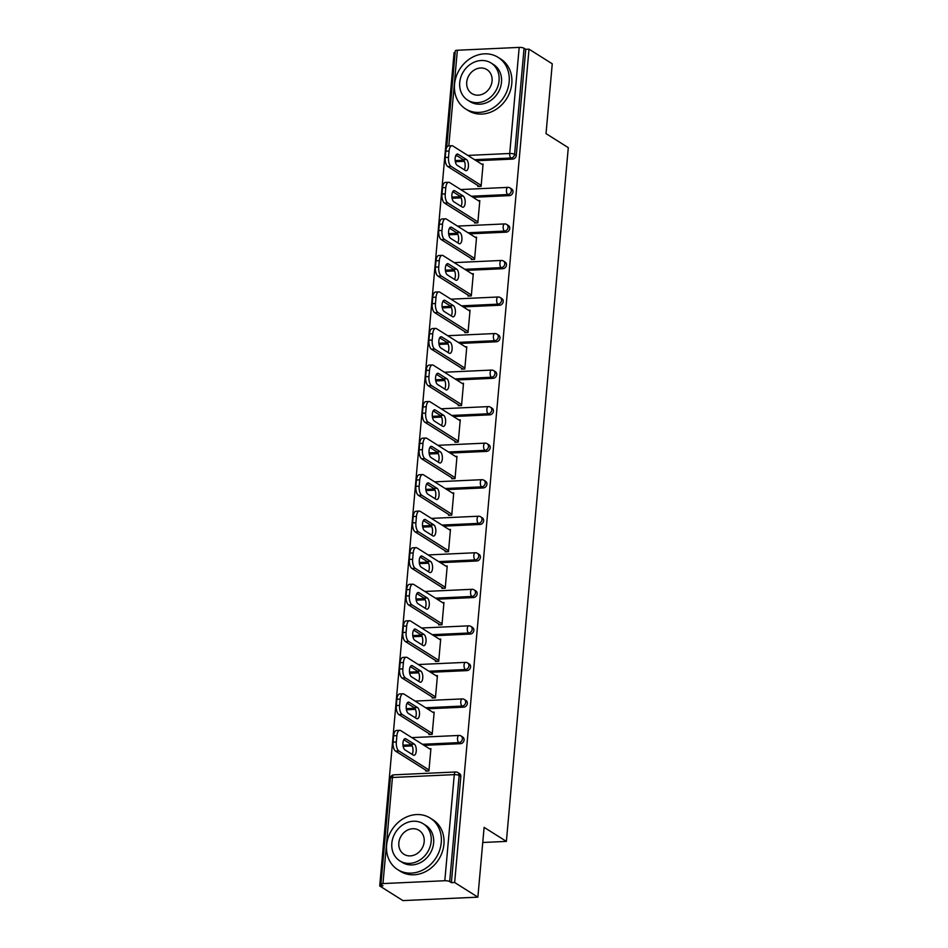 <?xml version="1.0" encoding="UTF-8"?>
<svg xmlns="http://www.w3.org/2000/svg" width="948" height="948" viewBox="0 0 948 948"><rect width="100%" height="100%" fill="white"/><g stroke="black" fill="none" stroke-linecap="round" stroke-linejoin="round"><path stroke-width="1.42" d="M446.662 147.639L455.289 50.919A3.662 0.96 5.1 0 1 457.351 50.244L519.184 47.4A3.662 0.96 5.1 0 1 524.054 48.253L525.749 49.32L529.02 49.166L552.257 63.812L546.024 133.609L568.29 147.663L506.386 841.397L484.108 827.355L477.875 897.152L402.936 900.6L379.71 885.953L382.98 885.799L381.286 884.733A3.662 0.96 -174.9 0 1 380.918 884.259L390.386 778.154A3.662 0.96 -174.9 0 1 392.436 777.479L382.968 883.583A3.662 0.96 -174.9 0 0 380.918 884.259M455.147 52.567L454.08 52.626L379.71 885.953M482.757 842.488L506.386 841.397M444.813 880.728L454.282 774.635A3.662 0.96 -174.9 0 1 459.152 775.488A3.662 3.14 -57.8 0 0 457.825 772.549L459.519 773.615A3.662 3.14 122.2 0 1 460.846 776.554L459.152 775.488L449.672 881.581A3.662 0.96 -174.9 0 0 444.813 880.728L382.968 883.583M460.846 776.554L451.378 882.659L454.649 882.505L477.875 897.152M449.672 881.581L451.378 882.659M529.02 49.166L454.649 882.505M429.444 748.73L430.913 748.659L428.923 770.914L425.64 771.068L425.735 770.12M525.749 49.32L516.281 155.425A3.662 3.14 122.2 0 1 512.69 159.086L476.275 160.757M464.378 161.314L455.336 161.729M509.431 195.62L507.725 194.553A3.662 3.14 122.2 0 0 511.316 190.892A3.662 3.14 -57.8 0 0 509.988 187.941L511.695 189.019A3.662 3.14 122.2 0 1 509.431 195.62L473.016 197.303M461.119 197.848L452.078 198.262M506.161 232.165L504.466 231.087A3.662 3.14 122.2 0 0 508.057 227.425A3.662 3.14 -57.8 0 0 506.73 224.486L508.424 225.553A3.662 3.14 122.2 0 1 506.161 232.165L469.758 233.836M457.86 234.381L448.819 234.796M502.902 268.699L501.208 267.632A3.662 3.14 122.2 0 0 504.798 263.959A3.662 3.14 -57.8 0 0 503.471 261.02L505.166 262.086A3.662 3.14 122.2 0 1 502.902 268.699L466.499 270.37M454.59 270.927L445.548 271.341M499.643 305.232L497.949 304.166A3.662 3.14 122.2 0 0 501.539 300.504A3.662 3.14 -57.8 0 0 500.212 297.553L501.907 298.632A3.662 3.14 122.2 0 1 499.643 305.232L463.228 306.915M451.331 307.46L442.289 307.875M496.385 341.778L494.69 340.699A3.662 3.14 122.2 0 0 498.281 337.038A3.662 3.14 -57.8 0 0 496.953 334.099L498.648 335.165A3.662 3.14 122.2 0 1 496.385 341.778L459.97 343.449M448.072 343.994L439.031 344.408M493.126 378.311L491.42 377.245A3.662 3.14 122.2 0 0 495.01 373.571A3.662 3.14 -57.8 0 0 493.683 370.632L495.389 371.699A3.662 3.14 122.2 0 1 493.126 378.311L456.711 379.982M444.813 380.527L435.772 380.954M489.855 414.845L488.161 413.778A3.662 3.14 122.2 0 0 491.751 410.117A3.662 3.14 -57.8 0 0 490.424 407.166L492.131 408.244A3.662 3.14 122.2 0 1 489.855 414.845L453.452 416.528M441.555 417.073L432.513 417.487M486.597 451.39L484.902 450.312A3.662 3.14 122.2 0 0 488.493 446.65A3.662 3.14 -57.8 0 0 487.165 443.711L488.86 444.778A3.662 3.14 122.2 0 1 486.597 451.39L450.193 453.061M438.296 453.606L429.254 454.021M483.338 487.924L481.643 486.857A3.662 3.14 122.2 0 0 485.234 483.184A3.662 3.14 -57.8 0 0 483.907 480.245L485.601 481.311A3.662 3.14 122.2 0 1 483.338 487.924L446.935 489.595M435.025 490.14L425.984 490.566M480.079 524.457L478.385 523.391A3.662 3.14 122.2 0 0 481.975 519.729A3.662 3.14 -57.8 0 0 480.648 516.779L482.342 517.857A3.662 3.14 122.2 0 1 480.079 524.457L443.664 526.14M431.767 526.685L422.725 527.1M476.82 560.991L475.126 559.924A3.662 3.14 122.2 0 0 478.716 556.263A3.662 3.14 -57.8 0 0 477.389 553.324L479.084 554.39A3.662 3.14 122.2 0 1 476.82 560.991L440.405 562.674M428.508 563.219L419.466 563.633M473.562 597.536L471.855 596.47A3.662 3.14 122.2 0 0 475.446 592.796A3.662 3.14 -57.8 0 0 474.119 589.857L475.825 590.924A3.662 3.14 122.2 0 1 473.562 597.536L437.147 599.207M425.249 599.752L416.208 600.179M470.291 634.07L468.596 633.003A3.662 3.14 122.2 0 0 472.187 629.342A3.662 3.14 -57.8 0 0 470.86 626.391L472.554 627.469A3.662 3.14 122.2 0 1 470.291 634.07L433.888 635.753M421.99 636.298L412.949 636.712M467.032 670.603L465.338 669.537A3.662 3.14 122.2 0 0 468.928 665.875A3.662 3.14 -57.8 0 0 467.601 662.936L469.296 664.003A3.662 3.14 122.2 0 1 467.032 670.603L430.629 672.286M418.72 672.831L409.678 673.246M463.773 707.149L462.079 706.07A3.662 3.14 122.2 0 0 465.669 702.409A3.662 3.14 -57.8 0 0 464.342 699.47L466.037 700.536A3.662 3.14 122.2 0 1 463.773 707.149L427.358 708.82M415.461 709.365L406.419 709.779M460.515 743.682L458.82 742.616A3.662 3.14 122.2 0 0 462.411 738.954A3.662 3.14 -57.8 0 0 461.084 736.004L462.778 737.082A3.662 3.14 122.2 0 1 460.515 743.682L424.1 745.353M412.202 745.91L403.161 746.325M428.994 733.586L428.911 734.522L432.181 734.38L434.172 712.126L432.703 712.197M432.252 697.053L432.17 697.989L435.44 697.835L437.431 675.592L435.973 675.651M435.511 660.519L435.428 661.455L438.711 661.301L440.69 639.047L439.232 639.118M438.77 623.974L438.687 624.91L441.969 624.768L443.948 602.513L442.491 602.584M442.029 587.44L441.946 588.376L445.228 588.222L447.219 565.98L445.75 566.039M445.299 550.907L445.216 551.843L448.487 551.689L450.478 529.434L449.008 529.505M448.558 514.361L448.475 515.297L451.746 515.155L453.736 492.901L452.267 492.972M451.817 477.828L451.734 478.764L455.016 478.61L456.995 456.367L455.538 456.426M455.076 441.294L454.993 442.23L458.275 442.076L460.254 419.822L458.796 419.893M458.334 404.749L458.251 405.685L461.534 405.543L463.513 383.288L462.055 383.359M461.605 368.215L461.51 369.151L464.793 368.997L466.783 346.755L465.314 346.814M464.864 331.681L464.781 332.618L468.051 332.464L470.042 310.209L468.573 310.28M468.122 295.136L468.039 296.072L471.31 295.93L473.301 273.676L471.843 273.747M471.381 258.603L471.298 259.539L474.581 259.385L476.56 237.142L475.102 237.201M474.64 222.069L474.557 223.005L477.839 222.851L479.818 200.597L478.361 200.668M477.899 185.524L477.816 186.46L481.098 186.318L483.089 164.063L481.62 164.134M396.335 741.952L396.892 735.624L393.621 735.778L393.053 742.094L396.335 741.952A7.311 3.223 87.4 0 0 398.883 750.982L429.006 769.977M396.892 735.624A7.311 3.223 87.4 0 1 399.736 730.327A7.311 3.223 87.4 0 1 400.708 730.6L430.83 749.595M413.257 755.094A5.724 2.524 87.4 0 0 414.003 755.307A5.724 2.524 87.4 0 0 416.279 750.318A5.724 2.524 87.4 0 0 414.229 744.085L405.957 738.871A5.724 2.524 87.4 0 0 405.211 738.646A5.724 2.524 87.4 0 0 402.936 743.635A5.724 2.524 87.4 0 0 404.974 749.88L413.257 755.094M398.883 750.982L395.612 751.136L427.11 770.997M395.612 751.136A7.311 3.223 -92.6 0 1 393.053 742.094M393.621 735.778A7.311 3.223 -92.6 0 1 396.465 730.481L399.736 730.327M412.119 754.383A5.724 2.524 87.4 0 0 412.925 748.754A5.724 2.524 87.4 0 0 410.958 744.239L403.812 739.736M399.594 705.407L400.163 699.091L396.88 699.233L396.311 705.561L399.594 705.407A7.311 3.223 87.4 0 0 402.142 714.448L432.264 733.432M400.163 699.091A7.311 3.223 87.4 0 1 403.007 693.794A7.311 3.223 87.4 0 1 403.966 694.066L434.089 713.062M416.516 718.548A5.724 2.524 87.4 0 0 417.262 718.774A5.724 2.524 87.4 0 0 419.537 713.785A5.724 2.524 87.4 0 0 417.499 707.552L409.216 702.326A5.724 2.524 87.4 0 0 408.469 702.113A5.724 2.524 87.4 0 0 406.194 707.101A5.724 2.524 87.4 0 0 408.244 713.334L416.516 718.548M402.142 714.448L398.871 714.591L430.368 734.463M398.871 714.591A7.311 3.223 -92.6 0 1 396.311 705.561M396.88 699.233A7.311 3.223 -92.6 0 1 399.724 693.936L403.007 693.794M415.378 717.837A5.724 2.524 87.4 0 0 416.184 712.209A5.724 2.524 87.4 0 0 414.217 707.694L407.071 703.191M402.853 668.873L403.421 662.545L400.139 662.699L399.57 669.027L402.853 668.873A7.311 3.223 87.4 0 0 405.412 677.903L435.535 696.899M403.421 662.545A7.311 3.223 87.4 0 1 406.265 657.248A7.311 3.223 87.4 0 1 407.225 657.533L437.348 676.528M419.774 682.015A5.724 2.524 87.4 0 0 420.533 682.24A5.724 2.524 87.4 0 0 422.796 677.251A5.724 2.524 87.4 0 0 420.758 671.006L412.487 665.792A5.724 2.524 87.4 0 0 411.728 665.579A5.724 2.524 87.4 0 0 409.453 670.556A5.724 2.524 87.4 0 0 411.503 676.801L419.774 682.015M405.412 677.903L402.13 678.057L433.627 697.918M402.13 678.057A7.311 3.223 -92.6 0 1 399.57 669.027M400.139 662.699A7.311 3.223 -92.6 0 1 402.983 657.402L406.265 657.248M418.637 681.304A5.724 2.524 87.4 0 0 419.443 675.675A5.724 2.524 87.4 0 0 417.476 671.16L410.342 666.657M406.111 632.34L406.68 626.012L403.398 626.166L402.841 632.482L406.111 632.34A7.311 3.223 87.4 0 0 408.671 641.369L438.794 660.365M406.68 626.012A7.311 3.223 87.4 0 1 409.524 620.715A7.311 3.223 87.4 0 1 410.484 620.987L440.607 639.983M423.033 645.481A5.724 2.524 87.4 0 0 423.792 645.695A5.724 2.524 87.4 0 0 426.067 640.706A5.724 2.524 87.4 0 0 424.017 634.473L415.745 629.259A5.724 2.524 87.4 0 0 414.987 629.034A5.724 2.524 87.4 0 0 412.712 634.022A5.724 2.524 87.4 0 0 414.762 640.267L423.033 645.481M408.671 641.369L405.389 641.523L436.886 661.384M405.389 641.523A7.311 3.223 -92.6 0 1 402.841 632.482M403.398 626.166A7.311 3.223 -92.6 0 1 406.242 620.869L409.524 620.715M421.907 644.77A5.724 2.524 87.4 0 0 422.701 639.142A5.724 2.524 87.4 0 0 420.734 634.627L413.601 630.124M409.37 595.794L409.939 589.478L406.656 589.632L406.099 595.948L409.37 595.794A7.311 3.223 87.4 0 0 411.93 604.836L442.052 623.82M409.939 589.478A7.311 3.223 87.4 0 1 412.783 584.181A7.311 3.223 87.4 0 1 413.743 584.454L443.865 603.449M426.292 608.948A5.724 2.524 87.4 0 0 427.05 609.161A5.724 2.524 87.4 0 0 429.326 604.172A5.724 2.524 87.4 0 0 427.275 597.939L419.004 592.713A5.724 2.524 87.4 0 0 418.246 592.5A5.724 2.524 87.4 0 0 415.971 597.489A5.724 2.524 87.4 0 0 418.021 603.722L426.292 608.948M411.93 604.836L408.647 604.978L440.156 624.851M408.647 604.978A7.311 3.223 -92.6 0 1 406.099 595.948M406.656 589.632A7.311 3.223 -92.6 0 1 409.512 584.324L412.783 584.181M425.166 608.225A5.724 2.524 87.4 0 0 425.96 602.596A5.724 2.524 87.4 0 0 424.005 598.081L416.859 593.578M412.641 559.261L413.198 552.933L409.927 553.087L409.358 559.415L412.641 559.261A7.311 3.223 87.4 0 0 415.188 568.29L445.311 587.286M413.198 552.933A7.311 3.223 87.4 0 1 416.042 547.636A7.311 3.223 87.4 0 1 417.013 547.92L447.136 566.916M429.551 572.402A5.724 2.524 87.4 0 0 430.309 572.628A5.724 2.524 87.4 0 0 432.584 567.639A5.724 2.524 87.4 0 0 430.534 561.394L422.263 556.18A5.724 2.524 87.4 0 0 421.516 555.966A5.724 2.524 87.4 0 0 419.241 560.943A5.724 2.524 87.4 0 0 421.279 567.188L429.551 572.402M415.188 568.29L411.918 568.445L443.415 588.305M411.918 568.445A7.311 3.223 -92.6 0 1 409.358 559.415M409.927 553.087A7.311 3.223 -92.6 0 1 412.771 547.79L416.042 547.636M428.425 571.691A5.724 2.524 87.4 0 0 429.231 566.063A5.724 2.524 87.4 0 0 427.264 561.548L420.118 557.045M441.258 842.594A30.478 26.129 -57.8 0 0 430.202 818.065A30.478 26.129 -57.8 0 0 402.746 819.001A30.478 26.129 -57.8 0 0 386.63 845.106A30.478 26.129 -57.8 0 0 397.698 869.624A30.478 26.129 -57.8 0 0 425.154 868.688A30.478 26.129 -57.8 0 0 441.258 842.594M397.698 869.624L400.352 871.295A30.478 26.129 -57.8 0 0 427.809 870.359A30.478 26.129 -57.8 0 0 443.913 844.265A30.478 26.129 -57.8 0 0 432.857 819.747L430.202 818.065M423.211 823.753L425.652 825.293A21.946 18.818 122.2 0 1 433.615 842.938A21.946 18.818 122.2 0 1 422.014 861.732A21.946 18.818 122.2 0 1 402.248 862.407L399.807 860.867A21.946 18.818 -57.8 0 0 419.573 860.192A21.946 18.818 -57.8 0 0 431.174 841.409A21.946 18.818 -57.8 0 0 423.211 823.753A21.946 18.818 -57.8 0 0 403.445 824.416A21.946 18.818 -57.8 0 0 391.844 843.21A21.946 18.818 -57.8 0 0 399.807 860.867M398.835 842.89A14.137 12.123 -57.8 0 0 403.966 854.267A14.137 12.123 -57.8 0 0 416.705 853.84A14.137 12.123 -57.8 0 0 424.183 841.729A14.137 12.123 -57.8 0 0 419.052 830.353A14.137 12.123 -57.8 0 0 406.313 830.78A14.137 12.123 -57.8 0 0 398.835 842.89M509.159 81.86A30.478 26.129 -57.8 0 0 498.091 57.342A30.478 26.129 -57.8 0 0 470.635 58.278A30.478 26.129 -57.8 0 0 454.53 84.372A30.478 26.129 -57.8 0 0 465.587 108.902A30.478 26.129 -57.8 0 0 493.043 107.965A30.478 26.129 -57.8 0 0 509.159 81.86M465.587 108.902L468.241 110.572A30.478 26.129 -57.8 0 0 495.697 109.636A30.478 26.129 -57.8 0 0 511.801 83.531A30.478 26.129 -57.8 0 0 500.745 59.013L498.091 57.342M491.1 63.018L493.541 64.559A21.946 18.818 122.2 0 1 501.504 82.215A21.946 18.818 122.2 0 1 489.915 101.009A21.946 18.818 122.2 0 1 470.137 101.673L467.696 100.144A21.946 18.818 -57.8 0 0 487.473 99.469A21.946 18.818 -57.8 0 0 499.063 80.675A21.946 18.818 -57.8 0 0 491.1 63.018A21.946 18.818 -57.8 0 0 471.334 63.694A21.946 18.818 -57.8 0 0 459.733 82.488A21.946 18.818 -57.8 0 0 467.696 100.144M466.724 82.168A14.137 12.123 -57.8 0 0 471.855 93.544A14.137 12.123 -57.8 0 0 484.606 93.105A14.137 12.123 -57.8 0 0 492.071 80.995A14.137 12.123 -57.8 0 0 486.94 69.619A14.137 12.123 -57.8 0 0 474.201 70.057A14.137 12.123 -57.8 0 0 466.724 82.168M415.899 522.727L416.456 516.399L413.186 516.553L412.617 522.881L415.899 522.727A7.311 3.223 87.4 0 0 418.447 531.757L448.57 550.752M416.456 516.399A7.311 3.223 87.4 0 1 419.312 511.102A7.311 3.223 87.4 0 1 420.272 511.375L450.395 530.37M432.821 535.869A5.724 2.524 87.4 0 0 433.568 536.082A5.724 2.524 87.4 0 0 435.843 531.093A5.724 2.524 87.4 0 0 433.793 524.86L425.522 519.646A5.724 2.524 87.4 0 0 424.775 519.421A5.724 2.524 87.4 0 0 422.5 524.41A5.724 2.524 87.4 0 0 424.538 530.655L432.821 535.869M418.447 531.757L415.177 531.911L446.674 551.772M415.177 531.911A7.311 3.223 -92.6 0 1 412.617 522.881M413.186 516.553A7.311 3.223 -92.6 0 1 416.03 511.256L419.312 511.102M431.684 535.158A5.724 2.524 87.4 0 0 432.489 529.529A5.724 2.524 87.4 0 0 430.522 525.014L423.377 520.511M419.158 486.182L419.727 479.866L416.445 480.02L415.876 486.336L419.158 486.182A7.311 3.223 87.4 0 0 421.718 495.223L451.829 514.219M419.727 479.866A7.311 3.223 87.4 0 1 422.571 474.569A7.311 3.223 87.4 0 1 423.531 474.841L453.654 493.837M436.08 499.335A5.724 2.524 87.4 0 0 436.827 499.549A5.724 2.524 87.4 0 0 439.102 494.56A5.724 2.524 87.4 0 0 437.064 488.327L428.792 483.101A5.724 2.524 87.4 0 0 428.034 482.888A5.724 2.524 87.4 0 0 425.759 487.876A5.724 2.524 87.4 0 0 427.809 494.109L436.08 499.335M421.718 495.223L418.435 495.366L449.933 515.238M418.435 495.366A7.311 3.223 -92.6 0 1 415.876 486.336M416.445 480.02A7.311 3.223 -92.6 0 1 419.289 474.711L422.571 474.569M434.942 498.612A5.724 2.524 87.4 0 0 435.748 492.984A5.724 2.524 87.4 0 0 433.781 488.469L426.636 483.966M422.417 449.648L422.986 443.32L419.703 443.474L419.146 449.802L422.417 449.648A7.311 3.223 87.4 0 0 424.977 458.678L455.099 477.674M422.986 443.32A7.311 3.223 87.4 0 1 425.83 438.023A7.311 3.223 87.4 0 1 426.79 438.308L456.912 457.303M439.339 462.79A5.724 2.524 87.4 0 0 440.097 463.015A5.724 2.524 87.4 0 0 442.372 458.026A5.724 2.524 87.4 0 0 440.322 451.781L432.051 446.567A5.724 2.524 87.4 0 0 431.293 446.354A5.724 2.524 87.4 0 0 429.017 451.331A5.724 2.524 87.4 0 0 431.067 457.576L439.339 462.79M424.977 458.678L421.694 458.832L453.191 478.693M421.694 458.832A7.311 3.223 -92.6 0 1 419.146 449.802M419.703 443.474A7.311 3.223 -92.6 0 1 422.547 438.177L425.83 438.023M438.201 462.079A5.724 2.524 87.4 0 0 439.007 456.45A5.724 2.524 87.4 0 0 437.04 451.935L429.906 447.432M425.676 413.115L426.245 406.787L422.962 406.941L422.405 413.269L425.676 413.115A7.311 3.223 87.4 0 0 428.235 422.144L458.358 441.14M426.245 406.787A7.311 3.223 87.4 0 1 429.089 401.49A7.311 3.223 87.4 0 1 430.048 401.774L460.171 420.758M442.598 426.256A5.724 2.524 87.4 0 0 443.356 426.47A5.724 2.524 87.4 0 0 445.631 421.493A5.724 2.524 87.4 0 0 443.581 415.248L435.31 410.034A5.724 2.524 87.4 0 0 434.551 409.809A5.724 2.524 87.4 0 0 432.276 414.797A5.724 2.524 87.4 0 0 434.326 421.042L442.598 426.256M428.235 422.144L424.953 422.298L456.462 442.159M424.953 422.298A7.311 3.223 -92.6 0 1 422.405 413.269M422.962 406.941A7.311 3.223 -92.6 0 1 425.806 401.644L429.089 401.49M441.472 425.545A5.724 2.524 87.4 0 0 442.266 419.917A5.724 2.524 87.4 0 0 440.299 415.402L433.165 410.899M428.934 376.569L429.503 370.253L426.233 370.407L425.664 376.723L428.934 376.569A7.311 3.223 87.4 0 0 431.494 385.611L461.617 404.606M429.503 370.253A7.311 3.223 87.4 0 1 432.347 364.956A7.311 3.223 87.4 0 1 433.319 365.229L463.43 384.224M445.856 389.723A5.724 2.524 87.4 0 0 446.615 389.936A5.724 2.524 87.4 0 0 448.89 384.947A5.724 2.524 87.4 0 0 446.84 378.714L438.569 373.488A5.724 2.524 87.4 0 0 437.81 373.275A5.724 2.524 87.4 0 0 435.535 378.264A5.724 2.524 87.4 0 0 437.585 384.497L445.856 389.723M431.494 385.611L428.212 385.753L459.721 405.626M428.212 385.753A7.311 3.223 -92.6 0 1 425.664 376.723M426.233 370.407A7.311 3.223 -92.6 0 1 429.077 365.099L432.347 364.956M444.731 389A5.724 2.524 87.4 0 0 445.524 383.371A5.724 2.524 87.4 0 0 443.569 378.856L436.424 374.353M432.205 340.036L432.762 333.72L429.491 333.862L428.923 340.19L432.205 340.036A7.311 3.223 87.4 0 0 434.753 349.065L464.876 368.061M432.762 333.72A7.311 3.223 87.4 0 1 435.606 328.411A7.311 3.223 87.4 0 1 436.578 328.695L466.7 347.691M449.115 353.177A5.724 2.524 87.4 0 0 449.873 353.403A5.724 2.524 87.4 0 0 452.149 348.414A5.724 2.524 87.4 0 0 450.099 342.169L441.827 336.955A5.724 2.524 87.4 0 0 441.081 336.741A5.724 2.524 87.4 0 0 438.806 341.718A5.724 2.524 87.4 0 0 440.844 347.963L449.115 353.177M434.753 349.065L431.482 349.219L462.98 369.08M431.482 349.219A7.311 3.223 -92.6 0 1 428.923 340.19M429.491 333.862A7.311 3.223 -92.6 0 1 432.335 328.565L435.606 328.411M447.989 352.466A5.724 2.524 87.4 0 0 448.795 346.838A5.724 2.524 87.4 0 0 446.828 342.323L439.682 337.82M435.464 303.502L436.021 297.174L432.75 297.328L432.181 303.656L435.464 303.502A7.311 3.223 87.4 0 0 438.012 312.532L468.134 331.527M436.021 297.174A7.311 3.223 87.4 0 1 438.877 291.877A7.311 3.223 87.4 0 1 439.836 292.162L469.959 311.145M452.386 316.644A5.724 2.524 87.4 0 0 453.132 316.857A5.724 2.524 87.4 0 0 455.407 311.88A5.724 2.524 87.4 0 0 453.369 305.635L445.086 300.421A5.724 2.524 87.4 0 0 444.339 300.196A5.724 2.524 87.4 0 0 442.064 305.185A5.724 2.524 87.4 0 0 444.114 311.43L452.386 316.644M438.012 312.532L434.741 312.686L466.238 332.547M434.741 312.686A7.311 3.223 -92.6 0 1 432.181 303.656M432.75 297.328A7.311 3.223 -92.6 0 1 435.594 292.031L438.877 291.877M451.248 315.933A5.724 2.524 87.4 0 0 452.054 310.304A5.724 2.524 87.4 0 0 450.087 305.789L442.941 301.286M438.723 266.969L439.291 260.641L436.009 260.795L435.44 267.111L438.723 266.969A7.311 3.223 87.4 0 0 441.282 275.998L471.393 294.994M439.291 260.641A7.311 3.223 87.4 0 1 442.135 255.344A7.311 3.223 87.4 0 1 443.095 255.616L473.218 274.612M455.644 280.11A5.724 2.524 87.4 0 0 456.403 280.324A5.724 2.524 87.4 0 0 458.666 275.335A5.724 2.524 87.4 0 0 456.628 269.102L448.357 263.876A5.724 2.524 87.4 0 0 447.598 263.663A5.724 2.524 87.4 0 0 445.323 268.651A5.724 2.524 87.4 0 0 447.373 274.884L455.644 280.11M441.282 275.998L438 276.152L469.497 296.013M438 276.152A7.311 3.223 -92.6 0 1 435.44 267.111M436.009 260.795A7.311 3.223 -92.6 0 1 438.853 255.486L442.135 255.344M454.507 279.387A5.724 2.524 87.4 0 0 455.313 273.759A5.724 2.524 87.4 0 0 453.345 269.244L446.212 264.741M441.981 230.423L442.55 224.107L439.268 224.249L438.711 230.577L441.981 230.423A7.311 3.223 87.4 0 0 444.541 239.453L474.664 258.449M442.55 224.107A7.311 3.223 87.4 0 1 445.394 218.798A7.311 3.223 87.4 0 1 446.354 219.083L476.477 238.078M458.903 243.565A5.724 2.524 87.4 0 0 459.661 243.79A5.724 2.524 87.4 0 0 461.937 238.801A5.724 2.524 87.4 0 0 459.887 232.556L451.615 227.342A5.724 2.524 87.4 0 0 450.857 227.129A5.724 2.524 87.4 0 0 448.582 232.118A5.724 2.524 87.4 0 0 450.632 238.351L458.903 243.565M444.541 239.453L441.258 239.607L472.756 259.468M441.258 239.607A7.311 3.223 -92.6 0 1 438.711 230.577M439.268 224.249A7.311 3.223 -92.6 0 1 442.112 218.952L445.394 218.798M457.777 242.854A5.724 2.524 87.4 0 0 458.571 237.225A5.724 2.524 87.4 0 0 456.604 232.71L449.471 228.207M445.24 193.89L445.809 187.562L442.526 187.716L441.969 194.044L445.24 193.89A7.311 3.223 87.4 0 0 447.8 202.919L477.922 221.915M445.809 187.562A7.311 3.223 87.4 0 1 448.653 182.265A7.311 3.223 87.4 0 1 449.613 182.549L479.735 201.533M462.162 207.031A5.724 2.524 87.4 0 0 462.92 207.245A5.724 2.524 87.4 0 0 465.195 202.268A5.724 2.524 87.4 0 0 463.145 196.023L454.874 190.809A5.724 2.524 87.4 0 0 454.116 190.584A5.724 2.524 87.4 0 0 451.841 195.572A5.724 2.524 87.4 0 0 453.891 201.817L462.162 207.031M447.8 202.919L444.517 203.073L476.026 222.934M444.517 203.073A7.311 3.223 -92.6 0 1 441.969 194.044M442.526 187.716A7.311 3.223 -92.6 0 1 445.382 182.419L448.653 182.265M461.036 206.32A5.724 2.524 87.4 0 0 461.83 200.692A5.724 2.524 87.4 0 0 459.875 196.177L452.729 191.674M448.511 157.356L449.068 151.028L445.797 151.182L445.228 157.498L448.511 157.356A7.311 3.223 87.4 0 0 451.058 166.386L481.181 185.381M449.068 151.028A7.311 3.223 87.4 0 1 451.912 145.731A7.311 3.223 87.4 0 1 452.883 146.004L482.994 164.999M465.421 170.498A5.724 2.524 87.4 0 0 466.179 170.711A5.724 2.524 87.4 0 0 468.454 165.722A5.724 2.524 87.4 0 0 466.404 159.489L458.133 154.263A5.724 2.524 87.4 0 0 457.374 154.05A5.724 2.524 87.4 0 0 455.111 159.039A5.724 2.524 87.4 0 0 457.149 165.272L465.421 170.498M451.058 166.386L447.788 166.54L479.285 186.401M447.788 166.54A7.311 3.223 -92.6 0 1 445.228 157.498M445.797 151.182A7.311 3.223 -92.6 0 1 448.641 145.874L451.912 145.731M464.295 169.775A5.724 2.524 87.4 0 0 465.101 164.146A5.724 2.524 87.4 0 0 463.134 159.631L455.988 155.128M457.825 772.549A3.662 3.662 0 0 0 455.704 771.98A3.662 1.612 -92.6 0 0 454.282 774.635L392.436 777.479A3.662 1.612 -92.6 0 1 393.858 774.836A3.662 3.662 0 0 0 390.386 778.154M457.351 50.244L448.807 145.874M455.609 155.993L457.232 155.91M467.814 155.425L509.716 153.493L519.184 47.4M524.054 48.253L514.586 154.346L516.281 155.425M512.69 159.086L510.996 158.02A3.662 1.612 87.4 0 1 509.716 153.493A3.662 0.96 5.1 0 1 514.586 154.346A3.662 3.14 122.2 0 1 510.996 158.02L474.581 159.691M461.084 736.004A3.662 3.662 0 0 0 458.962 735.447A3.662 1.612 -92.6 0 0 457.54 738.101A3.662 1.612 87.4 0 0 458.82 742.616L422.405 744.287M411.551 744.784L402.995 745.187M464.342 699.47A3.662 3.662 0 0 0 462.221 698.913A3.662 1.612 -92.6 0 0 460.799 701.556A3.662 1.612 87.4 0 0 462.079 706.07L425.664 707.753M414.809 708.251L406.254 708.642M467.601 662.936A3.662 3.662 0 0 0 465.48 662.368A3.662 1.612 -92.6 0 0 464.058 665.022A3.662 1.612 87.4 0 0 465.338 669.537L428.923 671.22M418.08 671.717L409.512 672.108M470.86 626.391A3.662 3.662 0 0 0 468.739 625.834A3.662 1.612 -92.6 0 0 467.317 628.488A3.662 1.612 87.4 0 0 468.596 633.003L432.193 634.674M421.339 635.172L412.771 635.575M474.119 589.857A3.662 3.662 0 0 0 472.009 589.301A3.662 1.612 -92.6 0 0 470.587 591.943A3.662 1.612 87.4 0 0 471.855 596.47L435.452 598.141M424.597 598.638L416.042 599.029M477.389 553.324A3.662 3.662 0 0 0 475.268 552.755A3.662 1.612 -92.6 0 0 473.846 555.409A3.662 1.612 87.4 0 0 475.126 559.924L438.711 561.607M427.856 562.105L419.3 562.496M480.648 516.779A3.662 3.662 0 0 0 478.527 516.222A3.662 1.612 -92.6 0 0 477.105 518.876A3.662 1.612 87.4 0 0 478.385 523.391L441.969 525.062M431.115 525.559L422.559 525.962M483.907 480.245A3.662 3.662 0 0 0 481.785 479.688A3.662 1.612 -92.6 0 0 480.363 482.331A3.662 1.612 87.4 0 0 481.643 486.857L445.228 488.528M434.374 489.026L425.818 489.417M487.165 443.711A3.662 3.662 0 0 0 485.044 443.143A3.662 1.612 -92.6 0 0 483.622 445.797A3.662 1.612 87.4 0 0 484.902 450.312L448.499 451.995M437.644 452.492L429.077 452.883M490.424 407.166A3.662 3.662 0 0 0 488.315 406.609A3.662 1.612 -92.6 0 0 486.881 409.263A3.662 1.612 87.4 0 0 488.161 413.778L451.758 415.449M440.903 415.947L432.347 416.35M493.683 370.632A3.662 3.662 0 0 0 491.574 370.076A3.662 1.612 -92.6 0 0 490.152 372.718A3.662 1.612 87.4 0 0 491.42 377.245L455.016 378.916M444.162 379.413L435.606 379.804M496.953 334.099A3.662 3.662 0 0 0 494.832 333.542A3.662 1.612 -92.6 0 0 493.41 336.185A3.662 1.612 87.4 0 0 494.69 340.699L458.275 342.382M447.42 342.88L438.865 343.271M500.212 297.553A3.662 3.662 0 0 0 498.091 296.997A3.662 1.612 -92.6 0 0 496.669 299.651A3.662 1.612 87.4 0 0 497.949 304.166L461.534 305.837M450.679 306.334L442.124 306.737M503.471 261.02A3.662 3.662 0 0 0 501.35 260.463A3.662 1.612 -92.6 0 0 499.928 263.106A3.662 1.612 87.4 0 0 501.208 267.632L464.793 269.303M453.95 269.801L445.382 270.192M506.73 224.486A3.662 3.662 0 0 0 504.609 223.929A3.662 1.612 -92.6 0 0 503.187 226.572A3.662 1.612 87.4 0 0 504.466 231.087L468.063 232.77M457.209 233.267L448.641 233.658M509.988 187.941A3.662 3.662 0 0 0 507.879 187.384A3.662 1.612 -92.6 0 0 506.457 190.038A3.662 1.612 87.4 0 0 507.725 194.553L471.322 196.224M460.467 196.722L451.912 197.125M463.726 160.188L455.17 160.579M414.229 744.085L410.958 744.239M405.957 738.871L404.476 738.93M417.499 707.552L414.217 707.694M409.216 702.326L407.735 702.397M420.758 671.006L417.476 671.16M412.487 665.792L410.994 665.863M424.017 634.473L420.734 634.627M415.745 629.259L414.252 629.318M427.275 597.939L424.005 598.081M419.004 592.713L417.523 592.784M430.534 561.394L427.264 561.548M422.263 556.18L420.782 556.251M433.793 524.86L430.522 525.014M425.522 519.646L424.04 519.705M437.064 488.327L433.781 488.469M428.792 483.101L427.299 483.172M440.322 451.781L437.04 451.935M432.051 446.567L430.558 446.638M443.581 415.248L440.299 415.402M435.31 410.034L433.829 410.105M446.84 378.714L443.569 378.856M438.569 373.488L437.087 373.559M450.099 342.169L446.828 342.323M441.827 336.955L440.346 337.026M453.369 305.635L450.087 305.789M445.086 300.421L443.605 300.492M456.628 269.102L453.345 269.244M448.357 263.876L446.864 263.947M459.887 232.556L456.604 232.71M451.615 227.342L450.122 227.413M463.145 196.023L459.875 196.177M454.874 190.809L453.393 190.88M466.404 159.489L463.134 159.631M458.133 154.263L456.652 154.334M455.704 771.98L393.858 774.836M458.962 735.447L411.823 737.615M462.221 698.913L415.082 701.082M465.48 662.368L418.341 664.536M468.739 625.834L421.611 628.003M472.009 589.301L424.87 591.469M475.268 552.755L428.129 554.936M478.527 516.222L431.387 518.39M481.785 479.688L434.646 481.857M485.044 443.143L437.917 445.323M488.315 406.609L441.176 408.778M491.574 370.076L444.434 372.244M494.832 333.542L447.693 335.711M498.091 296.997L450.952 299.165M501.35 260.463L454.211 262.632M504.609 223.929L457.481 226.098M507.879 187.384L460.74 189.553"/></g></svg>
